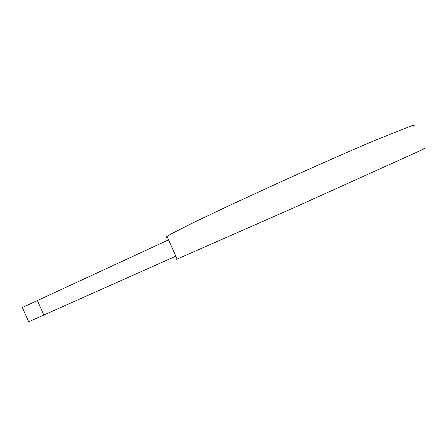 <?xml version="1.0" encoding="UTF-8"?>
<svg xmlns="http://www.w3.org/2000/svg" width="447" height="447" viewBox="0 0 447 447"><rect width="100%" height="100%" fill="white"/><g stroke="black" fill="none" stroke-linecap="round" stroke-linejoin="round"><path stroke-width="0.67" d="M168.541 239.855L22.35 307.508L28.692 321.773L175.839 256.181M423.376 148.929C425.415 148.119 425.002 148.404 422.147 149.779L292.55 208.336L177.135 259.081C175.95 259.534 175.922 259.478 177.057 258.902M413.179 126.289C415.023 125.048 414.419 124.903 411.369 125.853L375.737 140.045C350.588 150.706 315.705 166.055 280.694 181.901L231.451 204.525L193.367 222.634L171.486 233.731L167.005 236.413C165.96 237.178 166.066 237.418 167.323 237.133M37.274 300.295L43.84 315.051M167.005 236.413L177.135 259.081"/></g></svg>
